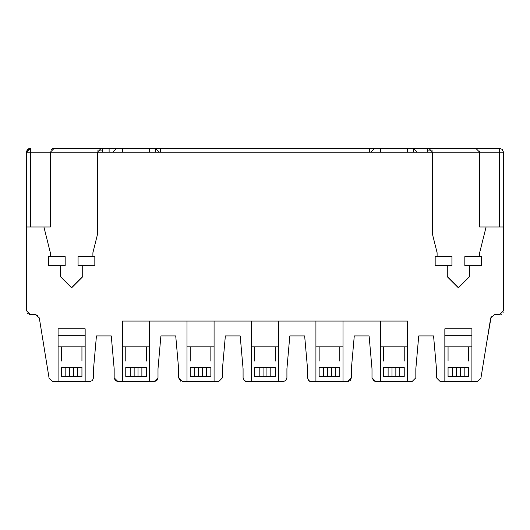<?xml version="1.0" encoding="UTF-8"?>
<svg xmlns="http://www.w3.org/2000/svg" width="530" height="530" viewBox="0 0 530 530"><rect width="100%" height="100%" fill="white"/><g stroke="black" fill="none" stroke-linecap="round" stroke-linejoin="round"><path stroke-width="0.79" d="M380.381 321.081L380.381 381.673L407.457 381.673L407.457 346.865L380.381 346.865M149.619 346.865L122.543 346.865L122.543 381.673L149.619 381.673L149.619 321.081M214.08 346.865L187.004 346.865L187.004 381.673L214.08 381.673L214.08 346.865M278.535 346.865L251.465 346.865L251.465 381.673L278.535 381.673L278.535 346.865M342.996 346.865L315.92 346.865L315.92 381.673L342.996 381.673L342.996 346.865M444.842 346.865L444.842 335.258L471.912 335.258L471.912 346.865L444.842 346.865L444.842 381.673L444.842 328.812L471.912 328.812L471.912 381.673L440.331 381.673L436.462 377.804L436.462 368.781L433.56 335.907L418.733 335.907L415.838 368.781L415.838 377.804L411.969 381.673L407.457 381.673L407.457 321.081L122.543 321.081L122.543 381.673L118.031 381.673L115.295 380.54L114.162 377.804L114.162 368.781L111.267 335.907L96.44 335.907L93.538 368.781L93.538 377.804L92.405 380.54L89.669 381.673L58.088 381.673L58.088 328.812L85.158 328.812L85.158 381.673L85.158 346.865L58.088 346.865L58.088 335.258L85.158 335.258L85.158 346.865M187.004 321.081L187.004 381.673L182.492 381.673L178.623 377.804L178.623 368.781L175.721 335.907L160.895 335.907L158 368.781L158 377.804L156.867 380.54L154.131 381.673L149.619 381.673M251.465 321.081L251.465 381.673L246.953 381.673L244.217 380.54L243.084 377.804L243.084 368.781L240.183 335.907L225.356 335.907L222.454 368.781L222.454 377.804L218.592 381.673L214.08 381.673L214.08 321.081M315.92 321.081L315.92 381.673L311.408 381.673L308.679 380.54L307.546 377.804L307.546 368.781L304.644 335.907L289.817 335.907L286.915 368.781L286.915 377.804L285.783 380.54L283.046 381.673L278.535 381.673L278.535 321.081M380.381 381.673L375.869 381.673L372 377.804L372 368.781L369.105 335.907L354.279 335.907L351.377 368.781L351.377 377.804L350.244 380.54L347.508 381.673L342.996 381.673L342.996 321.081M109.12 152.196L109.107 148.327L109.12 152.196M160.577 152.196L160.577 148.327L160.577 152.196M96.659 148.327L369.423 148.327L369.423 152.196L369.423 148.327L433.341 148.327M347.508 381.673L351.377 377.804M308.659 380.527L309.215 380.99M309.825 381.328L311.408 381.673M244.204 380.527L244.761 380.99M245.363 381.328L246.953 381.673M154.131 381.673L158 377.804M114.162 377.804L118.031 381.673M432.381 150.904L427.438 150.904L427.438 152.196M427.438 150.904L427.438 148.327L428.73 148.327L53.305 148.44M437.104 256.619L437.104 252.75L432.593 234.704L432.593 152.196L50.35 152.196L50.35 226.966L26.5 226.966L26.5 152.196L30.369 148.327L30.369 152.196L50.35 152.196L54.219 148.327L102.562 148.327L102.562 152.196M102.562 150.904L97.619 150.904M497.597 148.327L407.358 148.327L407.345 152.196M122.655 152.196L122.642 148.327L63.885 148.327M477.258 148.619L475.781 148.327L479.65 152.196L479.484 151.07M471.912 346.865L471.912 381.673L477.06 381.673L480.876 378.427L490.714 317.881L494.53 314.635L499.631 314.635L503.5 310.765L503.5 226.966L479.65 226.966L479.65 152.196L499.631 152.196L499.631 148.327L428.73 148.327L432.593 152.196L428.73 148.327M499.631 148.327L502.367 149.46L503.5 152.196L501.91 149.069M52.602 148.685L51.039 149.997M97.407 152.189L101.27 148.327L97.407 152.196L97.407 234.704L92.896 252.75L92.896 256.619M82.707 265.643L82.707 276.733L71.623 287.816L60.533 276.733L60.533 265.643M50.35 256.619L50.35 252.75L43.904 226.966M26.5 226.966L26.5 310.765L30.369 314.635L35.47 314.635L39.286 317.881L49.124 378.427L52.94 381.673L58.088 381.673L58.088 346.865M486.096 226.966L479.65 252.75L479.65 256.619M469.467 265.643L469.467 276.733L458.377 287.816L447.293 276.733L447.293 265.643M112.877 152.196L116.746 148.327M155.416 152.196L155.416 148.327L159.285 152.196M370.715 152.196L374.584 148.327M413.254 152.196L413.254 148.327L417.123 152.196M499.631 226.966L499.631 152.196L503.5 152.196L503.5 226.966M503.5 310.765L503.5 253.844M469.467 276.733L458.377 287.816L447.293 276.733M486.778 342.095L491.204 316.529M500.876 314.429L501.413 314.197M503.063 312.548L503.295 312.011M82.707 276.733L71.623 287.816L60.533 276.733M35.47 314.635L37.868 315.469M43.221 342.095L49.124 378.427M30.369 226.966L30.369 152.196L26.5 152.196L27.07 150.175L30.369 148.327L27.11 150.109M433.884 148.327L457.118 148.327M122.642 148.327L407.358 148.327M380.494 152.196L380.48 148.327M149.52 148.327L149.506 152.196M65.177 265.643L48.415 265.643L48.415 256.619L65.177 256.619L65.177 265.643M451.931 265.643L435.17 265.643L435.17 256.619L451.931 256.619L451.931 265.643M94.83 265.643L78.069 265.643L78.069 256.619L94.83 256.619L94.83 265.643M481.584 265.643L464.823 265.643L464.823 256.619L481.584 256.619L481.584 265.643M210.854 361.043L210.854 346.865M190.23 346.865L190.23 361.043M275.315 361.043L275.315 346.865M254.685 346.865L254.685 361.043M339.77 361.043L339.77 346.865M319.146 346.865L319.146 361.043M404.231 361.043L404.231 346.865M383.607 346.865L383.607 361.043M146.393 361.043L146.393 346.865M125.769 346.865L125.769 361.043M190.23 376.512L190.23 367.489L210.854 367.489L210.854 376.512L190.23 376.512M254.685 376.512L254.685 367.489L275.315 367.489L275.315 376.512L254.685 376.512M319.146 376.512L319.146 367.489L339.77 367.489L339.77 376.512L319.146 376.512M383.607 376.512L383.607 367.489L404.231 367.489L404.231 376.512L383.607 376.512M125.769 376.512L125.769 367.489L146.393 367.489L146.393 376.512L125.769 376.512M447.293 276.474L458.377 287.558L469.467 276.474L458.377 287.558L447.293 276.474M82.707 276.474L71.623 287.558L60.533 276.474L71.623 287.558L82.707 276.474M81.938 361.043L81.938 346.865M61.308 346.865L61.308 361.043M468.692 361.043L468.692 346.865M448.062 346.865L448.062 361.043M61.308 376.512L61.308 367.489L81.938 367.489L81.938 376.512L61.308 376.512M448.062 376.512L448.062 367.489L468.692 367.489L468.692 376.512L448.062 376.512M206.342 376.512L206.342 367.489M202.473 376.512L202.473 367.489M198.604 376.512L198.604 367.489M194.742 376.512L194.742 367.489M270.803 376.512L270.803 367.489M266.935 376.512L266.935 367.489M263.065 376.512L263.065 367.489M259.197 376.512L259.197 367.489M335.258 376.512L335.258 367.489M331.396 376.512L331.396 367.489M327.527 376.512L327.527 367.489M323.658 376.512L323.658 367.489M399.719 376.512L399.719 367.489M395.85 376.512L395.85 367.489M391.988 376.512L391.988 367.489M388.119 376.512L388.119 367.489M141.881 376.512L141.881 367.489M138.012 376.512L138.012 367.489M134.15 376.512L134.15 367.489M130.281 376.512L130.281 367.489M77.42 376.512L77.42 367.489M73.557 376.512L73.557 367.489M69.688 376.512L69.688 367.489M65.819 376.512L65.819 367.489M464.181 376.512L464.181 367.489M460.312 376.512L460.312 367.489M456.443 376.512L456.443 367.489M452.58 376.512L452.58 367.489M495.649 152.196L497.054 152.196M479.65 152.196L432.593 152.196M372 377.804L374.2 381.289M309.401 381.11L309.739 381.289M244.94 381.11L245.277 381.289M178.623 377.804L180.823 381.289M27.633 313.502L30.369 314.635M26.5 152.196L27.633 149.46L28.931 148.605M29.461 148.433L30.369 148.327"/></g></svg>
